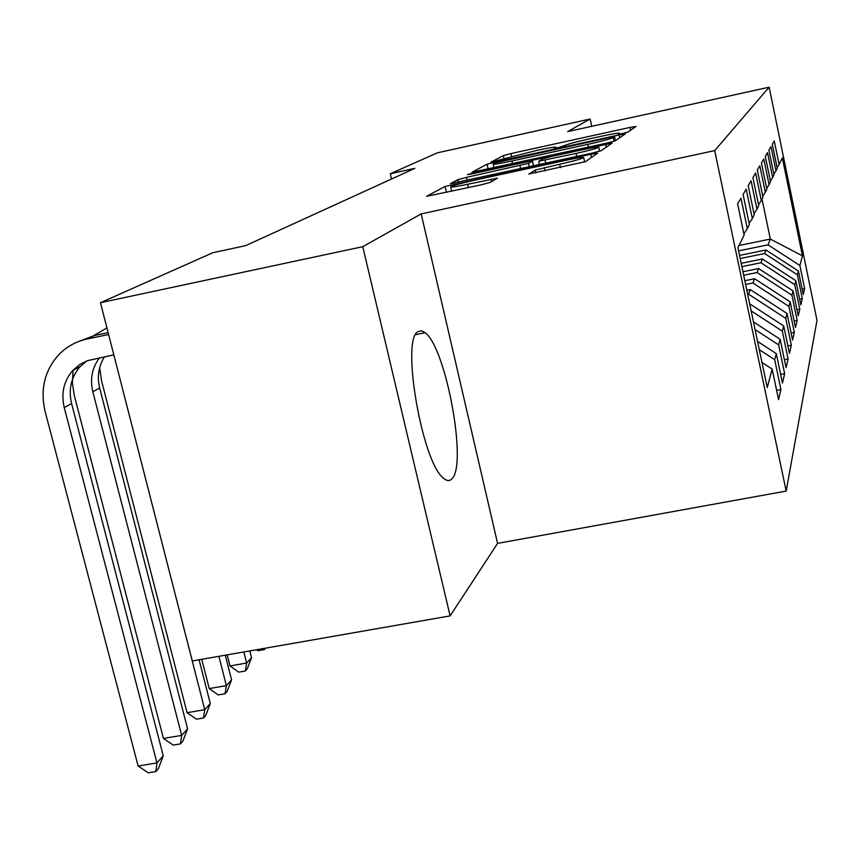 <?xml version="1.0" encoding="UTF-8"?>
<svg xmlns="http://www.w3.org/2000/svg" width="860" height="860" viewBox="0 0 860 860"><rect width="100%" height="100%" fill="white"/><g stroke="black" fill="none" stroke-linecap="round" stroke-linejoin="round"><path stroke-width="1.29" d="M622.489 133.547L627.897 132.096L636.013 126.452L630.058 127.409L511.001 153.553L503.358 155.585L490.974 162.164L537.242 150.296C548.702 147.823 554.893 146.802 555.839 147.21L554.173 148.296L558.312 147.619L565.149 145.34C568.342 143.932 576.598 141.728 589.895 138.739L600.087 136.504C612.094 133.923 618.555 132.859 619.469 133.3L618.168 134.257L622.489 133.547M452.166 478.515C467.399 463.583 445.76 347.3 425.098 332.702L421.206 330.745L417.81 331.745C401.093 339.861 421.948 461.315 443.04 477.784C446.673 481.191 449.715 481.439 452.166 478.515M528.879 173.967L585.37 161.701L597.582 153.177L590.798 154.23L445.071 186.448L426.56 196.316L481.041 184.878L490.372 182.331L497.445 178.181L467.593 184.276C457.273 186.48 451.64 187.362 450.683 186.942C452.36 185.674 460.53 183.384 475.204 180.073L565.643 160.369C576.802 157.993 582.822 157.057 583.703 157.552C581.919 158.81 573.91 161.035 559.666 164.249L535.178 170.065L528.911 174.139M362.769 246.691L450.113 615.889L497.575 543.38L421.185 213.893L362.769 246.691L100.459 302.709L212.796 252.732L245.68 245.627L414.875 168.356L390.279 173.774L391.504 179.02M421.185 213.893L714.692 150.618L769.152 87.182L817 320.371L786.18 491.071L714.692 150.618M591.734 126.323L590.143 119.013L567.686 131.623L769.152 87.182M590.143 119.013L437.321 152.844L390.279 173.774M607.235 143.007L615.384 140.803L625.295 133.891L619.071 134.912L495.059 162.088L487.039 164.228L471.979 172.247L607.235 143.007M612.094 143.093L601.172 150.694L592.551 153.037L450.457 183.653L457.821 179.697L466.507 177.364L528.524 163.389L532.501 161.013L526.309 162.013L471.581 173.967L467.421 174.644L473.441 172.978L612.094 143.093M802.122 289.089L804.627 288.594L799.875 265.503L802.455 255.871L782.353 157.939L779.106 164.486L774.279 140.986L772.334 144.329L777.246 168.237L775.978 170.817L770.99 146.619L768.926 150.167L774 174.806L772.645 177.536L767.507 152.607L765.303 156.38L770.549 181.782L769.098 184.696L763.788 158.971L761.444 162.992L766.862 189.211L765.325 192.317L759.832 165.765L757.327 170.054L762.938 197.144L761.293 200.477L755.596 173.01L752.909 177.611L758.735 205.637L756.972 209.206L751.059 180.783L748.178 185.717L754.22 214.753L752.328 218.58L746.19 189.135L743.094 194.446L749.372 224.546L747.329 228.663L740.954 198.112L737.611 203.841L744.147 235.102L737.901 247.712L767.238 387.548L772.172 369.101L761.971 362.458M804.627 288.594L803.24 294.507L798.403 271.029L797.392 274.813L764.594 253.528L740.17 258.527M799.628 299.097L802.283 298.57L797.392 274.813M802.283 298.57L800.811 304.848L795.822 280.672L794.747 284.692L760.939 262.741L741.868 266.632M796.962 309.729L799.789 309.159L794.747 284.692M799.789 309.159L798.23 315.835L793.081 290.916L791.931 295.206L757.058 272.545L743.685 275.264M794.135 321.027L797.145 320.436L791.931 295.206M797.145 320.436L795.478 327.542L790.157 301.838L788.942 306.407L752.909 282.994L745.609 284.466M791.103 333.067L794.328 332.433L788.942 306.407M794.328 332.433L792.544 340.033L787.05 313.481L785.739 318.361L748.49 294.152L747.673 294.313M787.867 345.935L791.318 345.258L785.739 318.361M791.318 345.258L789.415 353.374L783.718 325.94L782.32 331.164L751.156 310.901M784.395 359.706L788.093 358.986L782.32 331.164M788.093 358.986L786.051 367.682L780.149 339.291L778.644 344.903L755.069 329.573M780.654 374.476L784.642 373.702L778.644 344.903M784.642 373.702L782.449 383.065L776.311 353.643L774.688 359.684L759.283 349.654M776.623 390.354L780.923 389.537L774.688 359.684M780.923 389.537L778.558 399.62L772.172 369.101M747.329 228.663L743.889 233.866M752.328 218.58L749.135 223.396M776.311 353.643L757.563 341.442M756.972 209.206L754.005 213.689M780.149 339.291L753.478 321.941M761.293 200.477L758.531 204.648M783.718 325.94L749.673 303.806M765.325 192.317L762.745 196.22M748.49 294.152L750.296 289.594L746.835 290.293M787.05 313.481L750.296 289.594M769.098 184.696L766.69 188.351M752.909 282.994L754.607 278.737L744.824 280.715M790.157 301.838L754.607 278.737M772.645 177.536L770.377 180.965M757.058 272.545L758.638 268.556L742.943 271.738M793.081 290.916L758.638 268.556M775.978 170.817L773.839 174.042M760.939 262.741L762.422 258.989L741.18 263.332M795.822 280.672L762.422 258.989M779.106 164.486L777.107 167.517M764.594 253.528L765.991 249.991L739.514 255.42M798.403 271.029L765.991 249.991M100.459 302.709L192.296 660.975L450.113 615.889M497.575 543.38L786.18 491.071M738.987 245.519L770.323 239.069L762.014 199.015M799.875 265.503L768.034 244.842L738.568 250.894M768.034 244.842L770.323 239.069L802.455 255.871M614.567 136.675L615.448 140.76L614.567 136.675L610.224 137.385L495.274 162.841L495.059 162.088M494.016 167.754L493.188 164.077L495.274 162.841M493.188 164.077C494.167 164.496 500.402 163.464 511.893 161.003L587.842 144.373C601.796 141.244 610.288 138.965 613.309 137.546L614.534 136.708M576.071 153.446C589.487 150.425 597.044 148.339 598.732 147.2C597.904 146.759 592.142 147.673 581.457 149.963L550.991 156.617L542.606 158.874L538.736 161.228L576.071 153.446L576.737 156.488M265.665 648.15L264.364 649.601L257.914 650.73L256.538 649.741M264.59 648.332L264.364 649.601M243.842 651.966L246.648 663.049L251.518 657.62L249.83 650.913M251.518 657.62L247.282 668.8L245.326 670.993L238.682 672.144L229.996 665.941L227.19 654.879M229.996 665.941L246.648 663.049L245.326 670.993M218.913 656.32L226.363 685.635L231.555 679.851L225.298 655.202M231.555 679.851L227.158 691.408L225.073 693.751L218.236 694.923L209.227 688.58L201.745 659.33M209.227 688.58L226.363 685.635L225.073 693.751M119.099 375.433L204.744 709.693L210.281 703.534L199.09 659.792M210.281 703.534L205.723 715.499L203.498 717.992L196.456 719.186L187.082 712.693L101.534 380.711L99.653 367.661M187.082 712.693L204.744 709.693L203.498 717.992M104.501 356.792C98.556 366.22 96.944 376.615 99.663 387.989L187.577 728.818L181.664 735.408L180.46 743.879L173.193 745.093L163.432 738.45L74.304 395.557L72.358 382.797L73.1 370.069M99.481 357.835C92.063 367.768 89.849 379.077 92.826 391.773L181.664 735.408L163.432 738.45M187.577 728.818L182.836 741.212L180.46 743.879M91.977 336.658L106.919 327.907M106.36 328.122L106.898 327.821M78.217 341.678L94.256 335.561L108.134 332.637M113.832 354.858L87.548 360.652L80.206 364.199L72.734 370.466C63.769 380.98 60.942 393.353 64.242 407.586L156.95 762.917L138.127 766.024L45.118 411.478C40.033 389.58 44.559 370.681 58.695 354.782C66.51 346.698 75.959 341.452 87.064 339.034L108.607 334.508M86.795 360.931L80.023 366.725C71.133 377.153 68.316 389.419 71.584 403.523L163.282 755.854L156.95 762.917L155.8 771.581L148.296 772.817L138.127 766.024M163.282 755.854L158.337 768.722L155.8 771.581M619.469 134.149L619.318 133.461M555.764 148.124L555.614 147.436M503.992 158.423L503.358 155.585M511.603 156.23L511.001 153.553M630.649 130.182L630.058 127.409M488.125 169.044L487.039 164.228M619.705 137.804L619.071 134.912M512.506 163.712L511.893 161.003M588.444 147.114L587.842 144.373M614.115 141.276L613.309 137.546M458.412 182.277L457.821 179.697M467.184 180.363L466.507 177.364M520.655 168.71L519.977 165.69M529.287 166.829L528.524 163.389M533.479 165.916L532.415 161.1M473.57 173.537L473.441 172.978M606.311 147.114L605.655 144.082M545.745 163.239L545.079 160.218M535.823 172.978L535.178 170.065M544.961 170.989L544.208 167.614M560.419 167.635L559.666 164.249M468.356 187.63L467.593 184.276M491.501 181.675L490.942 179.202M446.437 192.393L445.071 186.448M454.349 185.362L454.048 184.029M591.497 157.434L590.798 154.23M99.663 387.989L92.826 391.773M94.256 335.561L87.064 339.034M71.584 403.523L64.242 407.586M415.595 334.637L425.098 332.702M619.651 134.117L619.469 133.3M556.033 148.081L555.839 147.21M533.587 165.883L532.501 161.013M599.624 151.274L598.732 147.2M539.489 164.604L538.736 161.228M584.671 162.002L583.703 157.552M451.672 191.253L450.683 186.942M80.023 366.725L72.734 370.466"/></g></svg>

